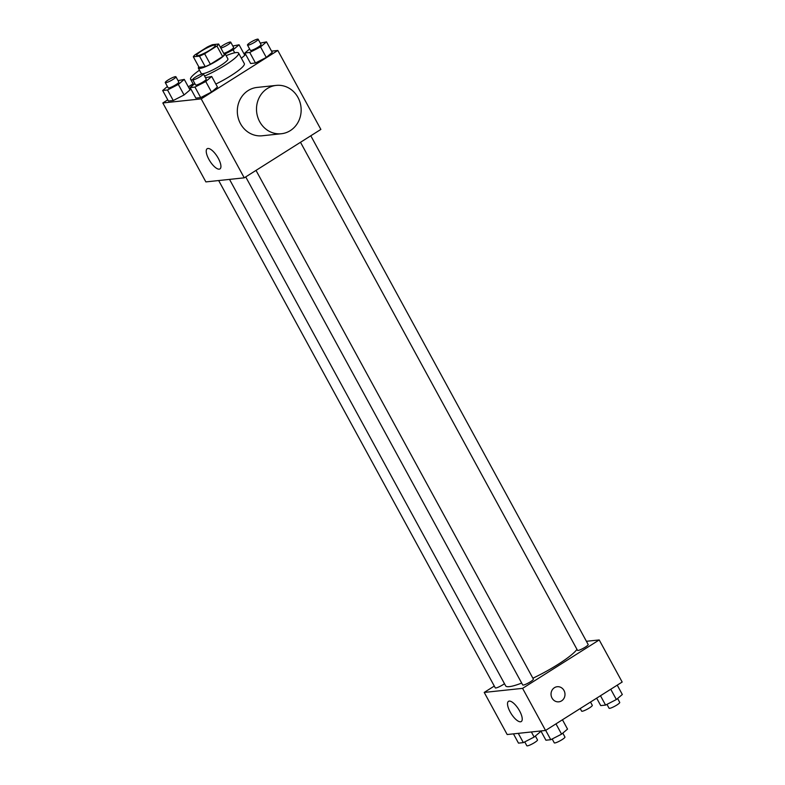<?xml version="1.0" encoding="UTF-8"?>
<svg xmlns="http://www.w3.org/2000/svg" width="785" height="785" viewBox="0 0 785 785"><rect width="100%" height="100%" fill="white"/><g stroke="black" fill="none" stroke-linecap="round" stroke-linejoin="round"><path stroke-width="1.18" d="M201.784 50.839A10.637 1.737 151.4 0 1 215.316 45.304A10.637 1.737 151.4 0 1 206.808 51.928A10.637 1.737 151.4 0 1 196.642 55.49A10.637 1.737 151.4 0 1 201.784 50.839M193.326 56.775L199.478 56.127A14.434 2.365 151.4 0 0 204.63 53.772L216.915 46.011A14.434 2.365 151.4 0 0 218.632 44.019L212.48 44.676A14.434 2.365 151.4 0 0 207.328 47.021L195.043 54.793A14.434 2.365 151.4 0 0 193.326 56.775L199.066 67.304L205.219 66.647L199.478 56.127M205.219 66.647A14.434 2.365 151.4 0 0 210.37 64.291L222.655 56.53A14.434 2.365 151.4 0 0 224.373 54.548L218.632 44.019M198.85 66.911A15.19 2.483 -28.6 0 0 198.379 68.197A15.19 2.483 -28.6 0 0 212.912 63.104A15.19 2.483 -28.6 0 0 225.06 53.655A15.19 2.483 -28.6 0 0 223.725 53.36M225.06 53.655L227.925 58.914A15.19 2.483 151.4 0 1 215.777 68.364A15.19 2.483 151.4 0 1 201.254 73.456L198.379 68.197M222.655 56.53L216.915 46.011M210.37 64.291L204.63 53.772M226.149 55.647A27.347 4.474 151.4 0 1 238.591 53.095A27.347 4.474 151.4 0 1 204.581 76.066M192.786 79.825A27.347 4.474 151.4 0 1 190.578 79.275A27.347 4.474 151.4 0 1 199.469 70.199M238.591 53.095L244.331 63.624A27.347 4.474 151.4 0 1 215.846 84.054M249.63 48.974L244.891 52.978L250.631 63.497L255.478 62.986L266.282 57.433L272.238 52.399L266.507 41.87L260.267 43.096M194.837 83.593L190.107 87.596L195.848 98.115L200.695 97.605L211.499 92.051L217.455 87.007L211.714 76.488L205.474 77.715M167.764 99.842L162.829 102.963L201.195 98.881L277.821 50.466L271.551 51.133M245.411 53.91L244.125 54.047M193.071 83.848L188.341 86.841M244.812 55.313L241.378 58.208L244.812 55.313L239.072 44.784L232.831 46.011M167.401 86.507L162.672 90.501L168.412 101.029L173.259 100.519L184.063 94.965L190.019 89.922L184.279 79.403L178.038 80.629M162.829 102.963L205.876 181.904L244.243 177.832L320.869 129.417L277.821 50.466M244.243 177.832L201.195 98.881M208.859 159.316A11.952 4.317 57.7 0 1 207.201 148.718A11.952 4.317 57.7 0 1 217.229 156.509A11.952 4.317 57.7 0 1 219.957 168.912A11.952 4.317 57.7 0 1 208.859 159.316M281.393 133.735L262.21 135.776A24.306 22.314 -96.1 0 1 238.503 118.996A24.306 22.314 -96.1 0 1 248.168 90.55A24.306 22.314 -96.1 0 1 257.078 87.429L276.261 85.398A24.306 22.314 -96.1 0 1 301.008 107.211A24.306 22.314 -96.1 0 1 281.393 133.735A24.306 22.314 -96.1 0 1 257.686 116.965A24.306 22.314 -96.1 0 1 267.351 88.509A24.306 22.314 -96.1 0 1 276.261 85.398M576.965 649.362A41.075 6.712 151.4 0 1 532.878 678.22M521.682 683.078A41.075 6.712 151.4 0 1 505.648 685.845L229.524 179.392M218.672 180.55L495.266 687.856A6.074 0.991 -28.6 0 0 502.999 684.697A6.074 0.991 -28.6 0 0 504.48 683.686M310.791 135.776L588.161 644.505A6.074 0.991 151.4 0 1 583.304 648.292A6.074 0.991 151.4 0 1 577.495 650.323L300.498 142.281M256.008 170.394L533.378 679.123A6.074 0.991 151.4 0 1 528.511 682.911A6.074 0.991 151.4 0 1 522.702 684.942L245.715 176.9M494.295 686.061L484.217 692.429L522.584 688.357L599.21 639.942L586.415 641.296M484.217 692.429L507.179 734.534L545.546 730.452L622.171 682.037L599.21 639.942M545.546 730.452L522.584 688.357M510.162 711.946A11.952 4.317 57.7 0 1 508.494 701.339A11.952 4.317 57.7 0 1 518.532 709.13A11.952 4.317 57.7 0 1 521.26 721.543A11.952 4.317 57.7 0 1 510.162 711.946M554.426 687.699A7.595 6.967 -96.1 0 1 557.213 686.718A7.595 6.967 -96.1 0 1 564.945 693.538A7.595 6.967 -96.1 0 1 558.812 701.829A7.595 6.967 -96.1 0 1 551.404 696.589A7.595 6.967 -96.1 0 1 554.426 687.699M557.203 686.718A7.595 6.967 -96.1 0 1 564.945 693.538A7.595 6.967 -96.1 0 1 558.812 701.829M513.449 733.867L518.492 743.13L523.34 742.62L534.143 737.066L540.109 732.022L539.589 731.09M534.143 737.066L531.366 731.963M523.34 742.62L518.286 733.347M535.37 736.026L537.509 739.931A6.074 0.991 151.4 0 1 532.642 743.709A6.074 0.991 151.4 0 1 526.833 745.75L524.733 741.904M540.875 730.953L545.928 740.216L550.776 739.706L561.579 734.152L567.535 729.108L562.452 719.776M561.579 734.152L555.976 723.868M550.776 739.706L545.683 730.364M562.806 733.111L564.935 737.017A6.074 0.991 151.4 0 1 560.078 740.804A6.074 0.991 151.4 0 1 554.269 742.836L552.169 738.989M590.506 702.045L592.292 705.313A6.074 0.991 151.4 0 1 587.435 709.1A6.074 0.991 151.4 0 1 581.626 711.131L580.213 708.551M596.659 698.159L600.721 705.597L605.569 705.087L616.372 699.533L622.328 694.499L617.236 685.158M616.372 699.533L610.759 689.25M605.569 705.087L600.476 695.745M617.599 698.493L619.728 702.398A6.074 0.991 151.4 0 1 614.871 706.186A6.074 0.991 151.4 0 1 609.062 708.217L606.962 704.371M162.672 90.501L167.519 89.99L178.323 84.437L184.279 79.403M175.938 76.783L178.813 82.042A6.074 0.991 151.4 0 1 173.956 85.82A6.074 0.991 151.4 0 1 168.147 87.861L165.272 82.602A6.074 0.991 151.4 0 1 168.206 79.942A6.074 0.991 151.4 0 1 175.938 76.783A6.074 0.991 151.4 0 1 171.081 80.561A6.074 0.991 151.4 0 1 165.272 82.602M168.412 101.029L173.259 100.519L184.063 94.965L178.323 84.437M184.063 94.965L190.019 89.922M173.259 100.519L167.519 89.99M190.107 87.596L194.955 87.076L205.758 81.522L211.714 76.488M203.374 73.868L206.249 79.128A6.074 0.991 151.4 0 1 201.382 82.916A6.074 0.991 151.4 0 1 195.573 84.947L192.708 79.687A6.074 0.991 151.4 0 1 195.642 77.028A6.074 0.991 151.4 0 1 203.374 73.868A6.074 0.991 151.4 0 1 198.517 77.646A6.074 0.991 151.4 0 1 192.708 79.687M195.848 98.115L200.695 97.605L211.499 92.051L205.758 81.522M211.499 92.051L217.455 87.007M200.695 97.605L194.955 87.076M225.187 53.89L233.116 49.818L239.072 44.784M220.418 47.286A6.074 0.991 151.4 0 1 222.999 45.324A6.074 0.991 151.4 0 1 230.731 42.164L233.596 47.424A6.074 0.991 151.4 0 1 229.956 50.515A6.074 0.991 151.4 0 1 223.705 53.331M234.735 52.801L233.116 49.818M230.731 42.164A6.074 0.991 151.4 0 1 227.091 45.255A6.074 0.991 151.4 0 1 220.84 48.062M244.891 52.978L249.738 52.458L260.541 46.904L266.507 41.87M258.167 39.25L261.032 44.509A6.074 0.991 151.4 0 1 256.175 48.297A6.074 0.991 151.4 0 1 250.366 50.328L247.491 45.069A6.074 0.991 151.4 0 1 250.435 42.41A6.074 0.991 151.4 0 1 258.167 39.25A6.074 0.991 151.4 0 1 253.31 43.028A6.074 0.991 151.4 0 1 247.491 45.069M250.631 63.497L255.478 62.986L266.282 57.433L260.541 46.904M266.282 57.433L272.238 52.399M255.478 62.986L249.738 52.458M193.532 84.692L190.578 79.275"/></g></svg>
